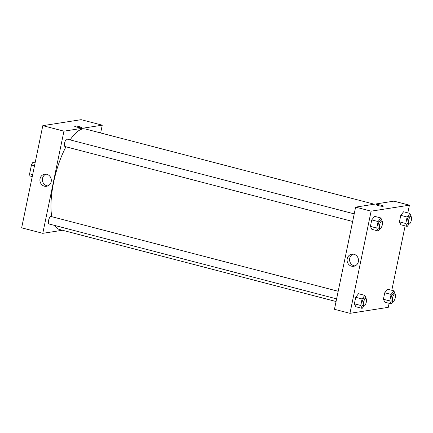 <?xml version="1.0" encoding="UTF-8"?>
<svg xmlns="http://www.w3.org/2000/svg" width="433" height="433" viewBox="0 0 433 433"><rect width="100%" height="100%" fill="white"/><g stroke="black" fill="none" stroke-linecap="round" stroke-linejoin="round"><path stroke-width="0.65" d="M32.675 174.575L29.617 173.779L31.447 164.962A8.319 2.842 104.6 0 1 32.816 162.472L35.262 162.088M29.617 173.779A8.319 2.842 104.6 0 0 30.012 175.993L32.264 176.583M34.505 165.763L31.447 164.962M35.062 163.057L32.816 162.472M81.117 119.67L42.807 125.662L21.65 227.823L42.807 125.662L81.117 119.67L102.253 125.175L100.645 132.953M338.189 291.279L50.97 216.478A3.875 1.321 104.6 0 0 48.712 219.888A3.875 1.321 104.6 0 0 49.016 223.969L336.62 298.873M62.449 230.253L42.786 233.327L63.943 131.167L102.253 125.175M354.221 213.875L66.996 139.074A3.875 1.321 104.6 0 0 64.744 142.484A3.875 1.321 104.6 0 0 65.047 146.565L352.646 221.469M374.269 204.214L85.599 129.034A51.895 17.715 104.6 0 0 70.119 139.886M65.973 146.809A51.895 17.715 104.6 0 0 51.76 216.684M54.666 225.441A51.895 17.715 104.6 0 0 59.44 229.468L336.073 301.52M46.845 174.288A6.127 5.699 81.1 0 1 51.321 180.518A6.127 5.699 81.1 0 1 46.564 186.282A6.127 5.699 81.1 0 1 39.988 181.108A6.127 5.699 81.1 0 1 44.669 174.174A6.127 5.699 81.1 0 1 46.845 174.288M63.943 131.167L42.807 125.662M42.786 233.327L21.65 227.823M76.83 127.096A3.68 0.509 -168.3 0 1 74.563 126.138A3.68 0.509 -168.3 0 1 78.27 126.387A3.68 0.509 -168.3 0 1 81.772 127.632A3.68 0.509 -168.3 0 1 76.83 127.096M45.936 174.131A6.127 5.699 -98.9 0 0 42.477 180.718A6.127 5.699 -98.9 0 0 47.782 185.936M81.772 127.632A3.68 0.509 11.7 0 0 78.27 126.387A3.68 0.509 11.7 0 0 74.563 126.138M389.11 303.3L388.271 307.338L349.961 313.33L334.46 309.292L355.617 207.131L393.927 201.139L409.429 205.177L407.832 212.884M391.8 290.289L405.136 225.896M358.513 293.72L355.726 297.303L354.378 303.809L355.818 306.732L354.378 303.809L355.726 297.303L358.513 293.72L364.857 295.371L366.204 298.727M374.545 216.316L371.758 219.899L370.41 226.405L371.85 229.328L370.41 226.405L371.758 219.899L374.545 216.316L380.883 217.967L382.231 221.323M403.572 211.775L400.785 215.358L399.437 221.864L400.877 224.787L399.437 221.864L400.785 215.358L403.572 211.775L409.91 213.426L411.258 216.781M349.961 313.33L371.119 211.169L409.429 205.177M384.845 302.191L383.405 299.268L384.845 302.191L391.188 303.842L389.749 300.919L391.096 294.413L393.884 290.83L395.232 294.186M384.753 292.762L383.405 299.268L384.753 292.762L387.54 289.179L384.753 292.762L391.096 294.413M351.558 266.176A6.127 5.699 81.1 0 1 347.082 259.941A6.127 5.699 81.1 0 1 351.84 254.176A6.127 5.699 81.1 0 1 358.416 259.351A6.127 5.699 81.1 0 1 353.734 266.284A6.127 5.699 81.1 0 1 351.558 266.176M371.119 211.169L355.617 207.131M383.308 206.168A3.68 0.509 11.7 0 0 380.434 205.063A3.68 0.509 11.7 0 0 376.358 204.549A3.68 0.509 -168.3 0 1 380.439 205.058A3.68 0.509 -168.3 0 1 383.308 206.168A3.68 0.509 -168.3 0 1 379.6 205.913A3.68 0.509 -168.3 0 1 376.104 204.674A3.68 0.509 -168.3 0 1 376.358 204.549A3.68 0.509 11.7 0 0 376.104 204.674M353.111 254.133A6.127 5.699 -98.9 0 0 349.593 260.233A6.127 5.699 -98.9 0 0 354.053 265.786A6.127 5.699 -98.9 0 0 354.957 265.938M364.007 306.001L362.161 308.383L360.721 305.46L362.069 298.954L364.857 295.371M365.89 298.494L364.483 298.131A3.875 1.321 104.6 0 0 362.226 301.541A3.875 1.321 104.6 0 0 362.529 305.622L363.942 305.99A3.875 1.321 104.6 0 0 364.137 306.001A3.875 1.321 104.6 0 0 366.264 302.299A3.875 1.321 104.6 0 0 365.89 298.494A3.875 1.321 104.6 0 0 363.639 301.909A3.875 1.321 104.6 0 0 363.942 305.99M362.161 308.383L355.818 306.732M360.721 305.46L354.378 303.809M362.069 298.954L355.726 297.303M380.039 228.597L378.188 230.978L376.748 228.056L378.096 221.55L380.883 217.967M381.922 221.09L380.515 220.727A3.875 1.321 104.6 0 0 378.258 224.137A3.875 1.321 104.6 0 0 378.561 228.218L379.968 228.586A3.875 1.321 104.6 0 0 380.169 228.597A3.875 1.321 104.6 0 0 382.296 224.895A3.875 1.321 104.6 0 0 381.922 221.09A3.875 1.321 104.6 0 0 379.665 224.505A3.875 1.321 104.6 0 0 379.968 228.586M378.188 230.978L371.85 229.328M376.748 228.056L370.41 226.405M378.096 221.55L371.758 219.899M393.034 301.465L391.188 303.842M394.918 293.958L393.51 293.59A3.875 1.321 104.6 0 0 391.253 297.006A3.875 1.321 104.6 0 0 391.556 301.087L392.969 301.449A3.875 1.321 104.6 0 0 393.164 301.46A3.875 1.321 104.6 0 0 395.291 297.758A3.875 1.321 104.6 0 0 394.918 293.958A3.875 1.321 104.6 0 0 392.666 297.368A3.875 1.321 104.6 0 0 392.969 301.449M393.884 290.83L387.54 289.179M389.749 300.919L383.405 299.268M409.066 224.061L407.215 226.437L405.775 223.515L407.123 217.009L409.91 213.426M410.949 216.554L409.542 216.186A3.875 1.321 104.6 0 0 407.285 219.601A3.875 1.321 104.6 0 0 407.588 223.682L408.996 224.045A3.875 1.321 104.6 0 0 409.196 224.056A3.875 1.321 104.6 0 0 411.318 220.354A3.875 1.321 104.6 0 0 410.949 216.554A3.875 1.321 104.6 0 0 408.692 219.964A3.875 1.321 104.6 0 0 408.996 224.045M407.215 226.437L400.877 224.787M405.775 223.515L399.437 221.864M407.123 217.009L400.785 215.358"/></g></svg>
